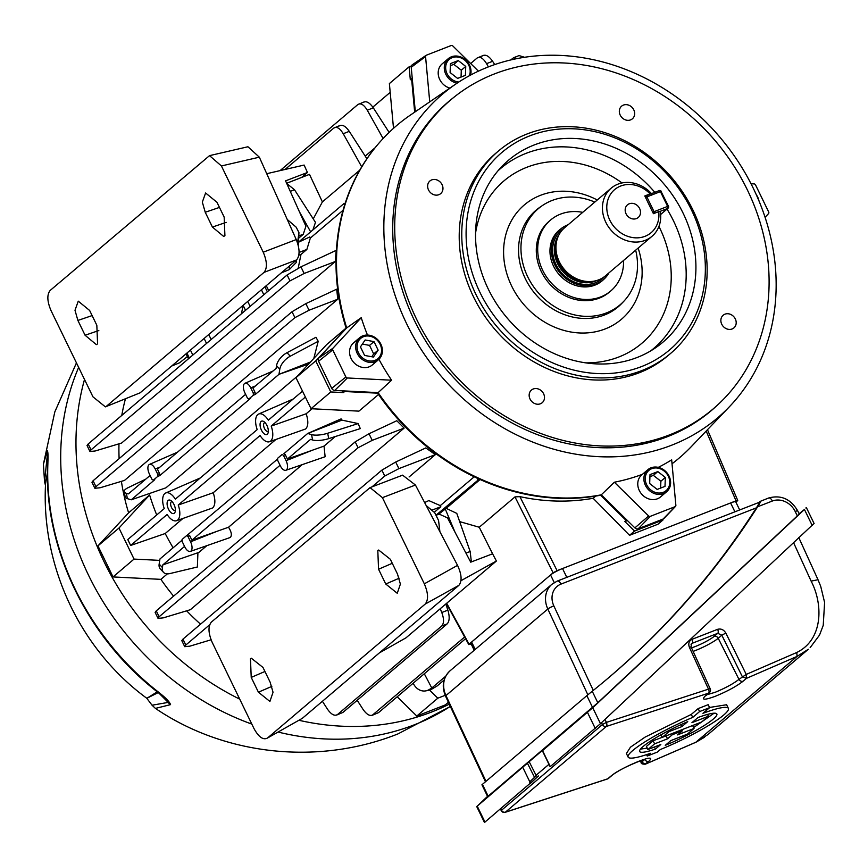 <?xml version="1.0" encoding="UTF-8"?>
<svg xmlns="http://www.w3.org/2000/svg" width="868" height="868" viewBox="0 0 868 868"><rect width="100%" height="100%" fill="white"/><g stroke="black" fill="none" stroke-linecap="round" stroke-linejoin="round"><path stroke-width="1.3" d="M629.257 203.774A8.3 7.172 49.7 0 0 627.466 204.837A8.3 7.172 49.7 0 0 626.653 214.852A8.3 7.172 49.7 0 0 636.439 218.562A8.3 7.172 49.7 0 0 638.219 217.499A8.3 7.172 49.7 0 0 639.032 207.485A8.3 7.172 49.7 0 0 629.257 203.774M611.137 188.204L564.667 227.687A31.552 27.277 49.7 0 0 557.386 238.516L556.746 240.414A30.391 26.268 49.7 0 0 558.623 262.83A30.391 26.268 49.7 0 0 591.683 281.536L593.658 281.21A31.552 27.277 49.7 0 0 605.517 275.785L651.998 236.302A31.552 27.277 -130.3 0 1 645.206 240.338A31.552 27.277 -130.3 0 1 605.821 222.306A31.552 27.277 -130.3 0 1 611.137 188.204A31.552 27.277 -130.3 0 1 617.929 184.157A31.552 27.277 -130.3 0 1 651.488 193.607M557.386 238.516A31.552 27.277 49.7 0 0 559.339 261.789A31.552 27.277 49.7 0 0 593.658 281.21M568.139 224.736A33.136 28.633 49.7 0 0 560.457 229.185A33.136 28.633 49.7 0 0 554.869 264.99A33.136 28.633 49.7 0 0 603.358 279.691A33.136 28.633 49.7 0 0 608.989 272.834M658.714 211.629L653.42 213.691L644.805 195.951L650.099 193.889A28.232 24.402 49.7 0 0 620.642 186.034A28.232 24.402 49.7 0 0 609.803 220.157A28.232 24.402 49.7 0 0 645.054 236.302A28.232 24.402 49.7 0 0 658.714 211.629L660.32 211.586A31.552 27.277 -130.3 0 1 651.998 236.302M650.099 193.889L651.705 193.846M582.71 212.356A46.503 40.188 49.7 0 0 550.529 220.081A46.503 40.188 49.7 0 0 542.684 270.328A46.503 40.188 49.7 0 0 610.746 290.964A46.503 40.188 49.7 0 0 623.56 260.454M560.761 228.935A33.212 28.709 49.7 0 0 559.133 230.204A33.212 28.709 49.7 0 0 553.524 266.096A33.212 28.709 49.7 0 0 602.142 280.841A33.212 28.709 49.7 0 0 603.661 279.431M641.723 366.513A129.538 111.961 49.7 0 0 691.46 209.937A129.538 111.961 49.7 0 0 529.73 135.875A129.538 111.961 49.7 0 0 479.993 292.451A129.538 111.961 49.7 0 0 641.723 366.513M527.017 133.998A132.869 114.836 -130.3 0 1 683.474 193.325A132.869 114.836 -130.3 0 1 670.476 353.536A132.869 114.836 -130.3 0 1 641.886 370.56A132.869 114.836 -130.3 0 1 485.44 311.221A132.869 114.836 -130.3 0 1 498.438 151.021A132.869 114.836 -130.3 0 1 527.017 133.998M534.156 144.978A119.317 103.118 49.7 0 0 501.715 166.645A119.317 103.118 49.7 0 0 499.827 308.574A119.317 103.118 49.7 0 0 637.307 357.41A119.317 103.118 49.7 0 0 655.59 347.775A119.317 103.118 49.7 0 0 677.496 202.797A119.317 103.118 49.7 0 0 534.156 144.978M594.808 202.081A63.114 54.543 49.7 0 0 551.95 200.53A63.114 54.543 49.7 0 0 542.283 205.629A63.114 54.543 49.7 0 0 530.695 282.306A63.114 54.543 49.7 0 0 606.515 312.892A63.114 54.543 49.7 0 0 623.669 301.435A63.114 54.543 49.7 0 0 635.669 250.179M549.835 220.689A46.503 40.188 49.7 0 0 546.493 223.76A46.503 40.188 49.7 0 0 545.755 279.073A46.503 40.188 49.7 0 0 599.332 298.104A46.503 40.188 49.7 0 0 606.461 294.35A46.503 40.188 49.7 0 0 610.03 291.55M670.476 353.536L667.926 355.696A132.869 114.836 -130.3 0 1 639.347 372.719A132.869 114.836 -130.3 0 1 482.89 313.391A132.869 114.836 -130.3 0 1 495.888 153.18L498.438 151.021M494.283 73.986A202.711 175.195 -130.3 0 1 731.301 161.98A202.711 175.195 -130.3 0 1 717.087 405.454A202.711 175.195 -130.3 0 1 669.532 434.89A202.711 175.195 -130.3 0 1 429.204 341.829A202.711 175.195 -130.3 0 1 454.734 96.619A202.711 175.195 -130.3 0 1 494.283 73.986M454.734 96.619L452.77 98.171A202.797 175.271 49.7 0 0 427.23 343.489A202.797 175.271 49.7 0 0 667.655 436.593A202.797 175.271 49.7 0 0 715.243 407.146L717.087 405.454M671.81 445.143A212.4 183.571 49.7 0 0 729.554 406.582A212.4 183.571 49.7 0 0 732.907 153.929A212.4 183.571 49.7 0 0 488.185 66.977A212.4 183.571 49.7 0 0 455.635 84.142A212.4 183.571 49.7 0 0 416.64 342.209A212.4 183.571 49.7 0 0 671.81 445.143M658.269 467.364A216.403 187.032 49.7 0 0 671.669 459.856L675.868 505.339A1.584 1.367 49.7 0 1 675.521 506.38L664.009 518.435A3.32 2.875 49.7 0 1 663.109 519.031L638.273 528.731A3.32 2.875 49.7 0 1 634.877 527.885L601.285 494.825A218.15 188.54 49.7 0 1 378.123 392.629L391.598 380.206A216.403 187.032 49.7 0 1 378.925 359.309M672.038 463.772A218.15 188.54 49.7 0 0 691.579 446.347L729.554 406.582M623.408 105.093A8.3 7.172 49.7 0 0 621.618 106.156A8.3 7.172 49.7 0 0 620.804 116.171A8.3 7.172 49.7 0 0 630.591 119.882A8.3 7.172 49.7 0 0 632.371 118.818A8.3 7.172 49.7 0 0 633.184 108.804A8.3 7.172 49.7 0 0 623.408 105.093M724.932 314.183A8.3 7.172 49.7 0 0 723.153 315.247A8.3 7.172 49.7 0 0 722.339 325.261A8.3 7.172 49.7 0 0 732.115 328.972A8.3 7.172 49.7 0 0 733.905 327.909A8.3 7.172 49.7 0 0 734.719 317.894A8.3 7.172 49.7 0 0 724.932 314.183M431.7 179.904A8.3 7.172 49.7 0 0 429.92 180.967A8.3 7.172 49.7 0 0 429.107 190.982A8.3 7.172 49.7 0 0 438.882 194.692A8.3 7.172 49.7 0 0 440.673 193.629A8.3 7.172 49.7 0 0 441.486 183.615A8.3 7.172 49.7 0 0 431.7 179.904M533.234 388.994A8.3 7.172 49.7 0 0 531.444 390.058A8.3 7.172 49.7 0 0 530.63 400.072A8.3 7.172 49.7 0 0 540.406 403.783A8.3 7.172 49.7 0 0 542.196 402.719A8.3 7.172 49.7 0 0 543.01 392.705A8.3 7.172 49.7 0 0 533.234 388.994M601.524 495.053A217.998 188.41 -130.3 0 1 377.244 392.586M346.202 328.451A217.998 188.41 -130.3 0 1 376.213 146.377A217.998 188.41 -130.3 0 1 376.484 146.063M455.635 84.142L410.249 115.184A218.15 188.54 49.7 0 0 376.745 145.748A218.15 188.54 49.7 0 0 346.701 327.909L318.925 357.876A3.32 2.875 49.7 0 0 318.578 361.262L331.739 388.354A3.32 2.875 49.7 0 0 334.733 390.437L378.123 392.629M367.489 335.059A216.403 187.032 49.7 0 1 361.24 317.699L346.701 327.909M642.461 474.286A216.403 187.032 49.7 0 1 614.36 482.217L601.285 494.825M765.099 217.304L768.527 213.604A1.584 1.367 49.7 0 0 768.69 211.998L755.529 184.895A1.584 1.367 49.7 0 0 754.108 183.907L751.037 183.756M614.36 482.217L648.635 515.961A1.584 1.367 49.7 0 0 650.251 516.362L675.098 506.673A1.584 1.367 49.7 0 0 675.521 506.38M361.24 317.699L332.9 348.274A1.584 1.367 49.7 0 0 332.737 349.891L345.887 376.983A1.584 1.367 49.7 0 0 347.319 377.971L391.598 380.206M478.42 71.154L452.781 45.928A1.584 1.367 49.7 0 0 451.176 45.527L426.329 55.216A1.584 1.367 49.7 0 0 425.559 56.55L429.736 101.86M412.842 64.482A3.32 2.875 49.7 0 0 411.226 67.292L415.316 111.722M758.968 200.855A14.485 12.521 49.7 0 0 756.343 194.79M76.449 362.878L54.825 411.888L43.4 464.239L47.284 450.763C47.979 451.469 48.185 455.266 47.903 462.177L47.859 464.054A255.55 220.863 49.7 0 0 158.692 692.295L160.287 693.608C166.179 698.263 169.596 701.941 170.562 704.621L155.437 708.407C225.723 756.115 319.359 765.229 397.956 733.905L450.362 706.498M298.983 720.299A262.407 226.798 49.7 0 0 431.743 711.966A262.407 226.798 49.7 0 0 449.277 704.154M84.522 379.457A262.407 226.798 49.7 0 0 239.72 699.141M47.284 450.763A9.96 9.168 25 0 0 47.48 453.812L44.55 481.61L45.494 485.505M45.581 483.628L47.49 472.235M47.718 454.897L47.48 453.812M47.49 473.668L45.668 481.827M158.215 692.577L146.822 698.328L157.26 691.829M146.822 698.328L152.052 705.217L168.186 702.396L165.463 699.022M170.562 704.621A9.96 9.483 -120.5 0 1 168.186 702.396L159.191 693.38A9.96 2.973 131.1 0 0 160.287 693.608M47.903 462.177A9.96 5.338 -179.7 0 0 47.697 463.241L47.664 464.727C43.747 548.337 87.505 638.36 158.084 692.469L159.191 693.38M265.044 422.64A4.644 2.235 -111.3 0 0 264.599 422.705A4.644 2.235 -111.3 0 0 264.263 422.9A4.644 2.235 -111.3 0 0 264.49 428.542A4.644 2.235 -111.3 0 0 267.973 431.342A4.644 2.235 -111.3 0 0 268.277 431.157A4.644 2.235 -111.3 0 0 268.342 431.092M266.953 425.504A7.172 3.461 68.7 0 1 268.147 432.731A7.172 3.461 68.7 0 1 261.452 430.181A7.172 3.461 68.7 0 1 260.259 422.922A7.172 3.461 68.7 0 1 263.796 421.566A7.172 3.461 68.7 0 1 266.953 425.504M172.081 501.606A4.644 2.235 -111.3 0 0 171.647 501.671A4.644 2.235 -111.3 0 0 171.3 501.867A4.644 2.235 -111.3 0 0 171.528 507.509A4.644 2.235 -111.3 0 0 175.021 510.319A4.644 2.235 -111.3 0 0 175.314 510.134A4.644 2.235 -111.3 0 0 175.39 510.069M173.991 504.471A7.172 3.461 68.7 0 1 175.195 511.697A7.172 3.461 68.7 0 1 168.49 509.147A7.172 3.461 68.7 0 1 167.296 501.888A7.172 3.461 68.7 0 1 170.833 500.532A7.172 3.461 68.7 0 1 173.991 504.471M190.938 551.071A7.606 3.667 -111.3 0 0 190.569 541.827L187.998 536.522L186.642 535.589L182.074 539.462L182.161 541.48L184.732 546.775A7.606 3.667 -111.3 0 0 190.352 551.419A7.606 3.667 -111.3 0 0 190.938 551.071M190.352 551.419L230.367 537.444C232.082 535.252 231.474 531.856 228.534 527.234L191.904 540.189L280.06 465.291M148.992 464.705A7.606 3.667 -111.3 0 0 149.372 473.961L151.943 479.255L153.3 480.188L157.857 476.315L157.781 474.297L155.209 469.002A7.606 3.667 -111.3 0 0 149.459 464.413A7.606 3.667 -111.3 0 0 148.992 464.705M173.112 547.795A215.904 186.598 -130.3 0 1 165.213 533.516L130.656 545.462L167.123 514.485A14.875 7.172 -111.3 0 0 176.519 520.713A14.875 7.172 -111.3 0 0 177.669 520.051A14.875 7.172 -111.3 0 0 178.233 505.046L260.075 435.519A14.875 7.172 -111.3 0 0 269.471 441.736A14.875 7.172 -111.3 0 0 270.632 441.074A14.875 7.172 -111.3 0 0 271.196 426.079L305.373 397.034M269.471 441.736L305.655 428.966C308.346 426.09 308.52 421.023 306.176 413.765L271.196 426.079M176.519 520.713L212.703 507.932C215.394 505.057 215.568 499.99 213.224 492.731L178.233 505.046M459.671 521.614L479.244 527.245L514.974 496.897L519.899 496.637C544.833 501.986 569.245 502.539 593.137 498.286L595.741 496.084M480.113 479.505L446.174 508.333L456.785 513.389L470.141 551.484L471.378 561.911M365.211 156.142L375.117 147.723M313.239 218.899L322.397 201.908L359.753 170.171M286.776 183.56L294.48 189.723L315.475 222.371L312.881 229.944M285.854 470.282A7.606 3.667 -111.3 0 0 286.071 460.691L283.5 455.396L282.143 454.452L277.576 458.337L277.662 460.355L280.234 465.649A7.606 3.667 -111.3 0 0 285.854 470.282L325.12 456.731L324.035 446.098L335.287 436.539M228.534 527.234L302.205 464.64M184.558 546.417L162.848 564.862L198.902 552.395L206.703 545.777M162.848 564.862L162.414 567.563A13.291 7.4 137.1 0 0 163.542 572.381A13.291 7.4 137.1 0 0 169.868 573.574L197.372 566.999L197.926 552.732M358.159 423.573L341.916 420.112A215.904 186.598 -130.3 0 1 341.113 418.886L307.695 433.468L311.547 434.608A13.291 4.09 -11.1 0 0 327.681 433.251L358.159 423.573L360.285 428.608L328.733 438.622A13.291 4.09 168.9 0 1 312.599 439.989L311.547 434.608M158.052 618.396L155.122 612.374L156.262 610.855L159.126 616.768L158.052 618.396L163.238 617.875L190.352 609.716L404.13 428.108L372.22 440.347L358.072 447.758L355.207 441.845L369.019 433.75L396.795 420.73L404.13 428.108M424.626 502.55L428.825 500.586L440.271 505.621L474.221 476.782M378.535 394.473L358.918 411.139L311.048 408.719L330.784 391.956L315.702 360.904L325.044 351.128A249.127 215.307 49.7 0 0 325.088 351.225M306.176 413.765L312.046 408.774M213.224 492.731L275.818 439.555M165.213 533.516L182.866 518.521M156.717 514.963A215.904 186.598 -130.3 0 1 149.611 494.988L118.97 528.037L134.041 559.09L113.035 576.938L160.906 579.357L167.35 573.878M160.906 579.357A215.904 186.598 49.7 0 0 173.578 596.142M186.653 610.822A215.904 186.598 49.7 0 0 200.551 624.168M425.808 447.921L435.378 454.626L398.9 468.622L384.763 476.044L381.887 470.13L395.7 462.026L425.808 447.921M409.088 476.966L435.378 454.626M346.169 328.343L325.044 351.128M315.702 360.904L295.966 377.678L326.618 344.618L346.082 328.082M344.314 390.925A249.127 215.307 49.7 0 0 344.661 391.511L377.645 393.171M344.661 391.511L343.381 392.596L330.784 391.956M295.966 377.678L311.048 408.719M412.246 78.337A249.127 215.307 49.7 0 0 411.584 78.673L414.676 112.167M411.584 78.673L410.314 79.758L409.121 66.814L411.41 65.925M393.508 128.323L389.385 83.578L409.121 66.814M634.551 531.064L629.539 535.306L658.009 524.207L663.011 519.954L634.551 531.064L624.797 521.462L626.067 520.377A249.127 215.307 49.7 0 0 626.989 520.116M662.935 519.107L663.011 519.954M600.537 495.237L626.067 520.377M629.539 535.306L593.137 498.286M438.644 514.268L446.174 508.333M454.984 532.149L445.154 508.735M434.26 512.315L440.814 506.738L431.754 510.221M298.538 242.215L309.8 236.942L310.343 238.06L306.871 249.441L299.124 252.414M192.837 355.066L190.428 350.097M310.646 231.854L299.351 211.64M276.534 365.71L276.1 368.412L252.946 388.083L255.094 392.52L255.181 394.539L278.975 374.325L279.789 369.215L276.534 365.71A13.291 7.4 -42.9 0 1 287.004 352.701L315.93 337.261L318.209 341.287L313.815 358.43M145.705 479.179L128.149 487.664A13.291 4.09 -11.1 0 0 124.157 491.613A13.291 4.09 -11.1 0 0 126.359 493.295L127.401 498.666L131.263 499.805L165.94 487.816L297.355 376.18M336.675 289.196L337.793 299.21L309.041 310.234L294.903 317.655L292.028 311.742L305.84 303.637L336.675 289.196M94.872 488.283L91.954 482.272L93.082 480.753L95.957 486.666L94.872 488.283L100.07 487.773L124.493 480.416L337.793 299.21M343.077 210.251L310.343 238.06M298.863 255.192L300.979 254.454L306.871 249.441M300.979 254.454L298.191 268.212M336.187 250.353L335.287 261.518L304.136 273.463L289.988 280.885L287.124 274.972L300.936 266.867L336.187 250.353M89.968 451.512L87.039 445.49L88.178 443.971L91.042 449.884L89.968 451.512L95.154 450.991L121.628 443.027L335.287 261.518M125.426 398.9A215.904 186.598 49.7 0 0 121.78 415.425M118.981 443.819A215.904 186.598 49.7 0 0 119.122 458.629M121.39 481.349A215.904 186.598 49.7 0 0 128.605 512.836L97.954 545.885L113.035 576.938M149.611 494.988L128.605 512.836M200.237 477.997L165.701 493.002A14.875 7.172 -111.3 0 0 164.247 508.572L127.78 539.549L130.656 545.462M293.189 399.03L258.664 414.036A14.875 7.172 -111.3 0 0 257.199 429.606L175.358 499.133A14.875 7.172 -111.3 0 0 165.701 493.002M324.035 446.098L287.406 459.053L310.56 439.382L312.599 439.989M283.945 453.639L307.695 433.468L341.916 420.112M283.901 453.682L285.246 454.615L283.5 455.396M287.406 459.053L285.246 454.615M186.848 535.491L277.348 459.248M191.904 540.189L189.745 535.751L188.486 534.753L186.642 535.589M245.601 394.322L157.444 469.219L159.593 473.657L159.679 475.675L250.277 398.564M163.542 572.381L160.276 568.887A13.291 7.4 -42.9 0 1 159.159 564.059L159.972 558.949L181.846 540.373M126.359 493.295L128.388 493.892L150.099 475.458M131.263 499.805L154.775 479.689M258.664 414.036A14.875 7.172 -111.3 0 1 268.32 420.166L302.498 391.121M443.548 682.443L442.854 681.109M372.839 107.111L390.188 92.366M424.311 673.763L431.787 688.02L445.675 676.226M413.016 683.355L414.611 685.655A13.291 11.284 -102.4 0 0 426.145 690.809A13.291 11.284 -102.4 0 0 429.042 689.659L432.004 689.008L437.212 685.904L444.101 680.045M429.042 689.659L431.787 688.02M308.563 364.093L278.975 374.325L310.473 362.032M250.429 398.542L248.671 399.139L253.358 395.179L253.282 393.161L250.711 387.866A7.606 3.667 -111.3 0 0 244.96 383.287A7.606 3.667 -111.3 0 0 244.874 392.824L247.445 398.119L248.801 399.063L250.559 398.466M322.408 701.29L327.453 709.134C331.24 714.527 334.603 716.317 337.522 714.527L441.671 626.056C444.069 623.419 444.112 618.917 441.779 612.526L440.25 608.718M342.947 712.411L336.61 715.08L342.947 712.411L447.139 623.897L441.671 626.056M445.816 603.998L447.866 610.128C449.808 616.671 449.57 621.26 447.139 623.897M357.204 700.292L363.041 709.373C366.828 714.755 370.191 716.556 373.11 714.755L378.535 712.639L465.574 638.707M378.535 712.639L372.198 715.308L464.64 637.004M263.829 294.751L261.42 289.782M250.136 306.382L247.727 301.424M206.53 343.424L204.121 338.466M208.732 334.549L211.141 339.507M245.525 310.299L243.116 305.341M517.588 58.492L513.617 57.711L519.053 55.585L524.576 57.288M322.397 201.908L309.485 174.37L286.646 183.289M361.717 166.83L343.229 133.715C339.822 128.171 336.675 126.294 333.779 128.084L340.115 125.415M285.051 169.466L333.779 128.084M243.138 305.395L241.423 313.793M88.178 443.971L287.124 274.972M185.806 645.043L184.732 646.671L181.803 640.649L182.942 639.13L185.806 645.043L209.633 624.819M372.046 486.839L384.763 476.044M184.732 646.671L189.918 646.15L211.065 639.792M446.694 603.249L469.067 644.197L553.111 572.793L514.974 496.897M436.734 515.039L439.11 514.073L447.497 517.87L470.716 562.171L492.601 553.795L479.244 527.245M707.474 429.703L737.746 500.467L735.912 502.181M339.204 125.968C342.122 124.167 345.486 125.968 349.272 131.35L366.893 158.757M363.258 102.457C366.177 100.655 369.54 102.457 373.327 107.849L389.124 132.403M280.082 170.616L357.833 104.572C360.73 102.782 363.876 104.659 367.283 110.203L383.103 138.522M364.169 101.903L357.833 104.572M470.651 63.516L477.118 58.015C480.015 56.236 483.161 58.113 486.568 63.657L488.38 66.901M482.543 55.899C485.472 54.109 488.825 55.91 492.623 61.292L494.727 64.579M483.465 55.357L477.118 58.015M510.677 59.979L513.617 57.711M182.942 639.13L381.887 470.13M159.126 616.768L358.072 447.758M156.262 610.855L355.207 441.845M93.082 480.753L292.028 311.742M95.957 486.666L294.903 317.655M91.042 449.884L289.988 280.885M318.209 341.287L290.27 356.205A13.291 7.4 137.1 0 0 279.789 369.215M471.15 643.969L468.785 644.588L446.358 603.542M519.899 496.637L557.093 570.656L736.021 500.836L706.183 431.06M737.464 500.858L736.021 500.836M557.093 570.656L553.111 572.793M188.443 358.788L186.034 353.829M266.27 285.67L268.679 290.639M432.004 689.008A13.291 11.284 77.6 0 1 429.107 690.158L426.145 690.809M127.401 498.666A13.291 4.09 168.9 0 1 125.209 496.984L124.157 491.613M134.041 559.09L159.745 560.381M118.97 528.037L97.954 545.885M448.398 702.266L445.262 704.935L416.792 716.035L397.219 696.765M429.541 690.049L437.808 698.187L416.792 716.035M437.808 698.187L445.165 695.322M441.779 612.526L447.866 610.128M440.271 505.621L440.814 506.738M298.538 242.129L343.804 203.676L344.563 205.217M345.225 203.123L343.804 203.676M436.539 514.746L479.244 479.125M477.075 478.127L477.823 479.678M624.797 521.462A249.127 215.307 49.7 0 0 627.553 520.67M342.35 390.817A249.127 215.307 49.7 0 0 343.381 392.596M298.7 238.157L303.257 234.295L305.905 226.266L285.561 180.859L307.446 172.482L301.641 177.408M298.798 235.901L303.257 234.295M307.446 172.482L304.115 165.061L266.736 173.698M221.416 165.951L209.524 155.643L247.933 146.757L259.337 157.184L221.416 165.951L263.232 252.197L296.248 239.568L259.337 157.184M296.248 239.568C299.883 248.921 299.992 255.713 296.574 259.923L140.139 392.813L105.386 406.864L140.139 392.813M105.386 406.864L92.963 396.839L51.06 310.668C47.111 301.37 46.818 294.621 50.192 290.422L209.524 155.643M296.574 259.923L264.035 272.378L106.504 406.191M85.075 335.243L96.337 344.618L97.585 343.912L96.825 325.261L89.643 310.473L78.261 301.163L74.995 310.288L77.892 320.444L85.075 335.243L98.833 330.545M212.41 227.069L223.673 236.443L224.921 235.738L224.161 217.087L216.978 202.298L205.607 192.989L202.331 202.114L205.239 212.269L212.41 227.069L226.168 222.371M287.243 219.463L296.14 227.156L298.939 232.526L298.342 245.796M296.498 259.988L296.162 262.581L289.304 269.601L289.445 265.977M281.341 272.867L289.304 269.601M297.55 242.931L298.896 232.982L298.375 245.568M171.658 366.036L179.589 362.802L187.358 356.553M264.035 272.378C267.409 268.179 267.149 261.452 263.232 252.197M798.734 514.399L797.323 515.885L795.175 511.469A18.271 15.787 49.7 0 0 772.368 501.02L757.655 506.76A1009.571 872.546 -130.3 0 1 608.902 677.496A1009.571 872.546 -130.3 0 1 592.236 691.243L597.813 702.744L797.323 515.885M597.813 702.744L487.653 796.574L481.935 784.791L482.424 784.346L488.163 796.184M759.055 502.333L760.173 501.389C760.748 501.53 759.912 503.331 757.655 506.76M592.584 707.474L586.844 695.648L482.424 784.346M756.386 507.845L560.988 584.099A4.98 2.398 -111.3 0 0 557.267 581.072L758.892 502.464C759.478 502.615 758.632 504.406 756.386 507.845A1009.571 872.546 -130.3 0 1 608.262 678.038M554.251 582.569L550.562 574.963L471.606 642.027L475.208 649.438M550.562 574.963A9.96 1.432 -25.9 0 1 562.518 568.54L566.793 577.361M734.881 511.762L730.606 502.952L562.518 568.54M730.606 502.952A9.96 1.432 -25.9 0 1 735.749 501.845L739.655 509.907M474.21 650.273L470.781 643.21A9.96 1.432 -25.9 0 1 471.606 642.027M768.299 498.21A4.98 2.398 68.7 0 1 768.647 498.004L760.173 501.389M586.844 695.648L592.236 691.243M647.213 748.118L640.508 749.117M662.175 737.333A1656.741 1431.874 -130.3 0 1 653.105 740.762L646.41 746.447L647.908 749.54L654.602 743.854L667.514 738.82L672.288 734.751L682.335 730.834L677.55 734.903L694.042 728.458L687.347 734.144L670.855 740.588L665.268 745.33A42.912 6.163 154.1 0 0 716.86 713.995A42.912 6.163 154.1 0 0 698.013 717.51L691.948 722.664L708.44 716.23L701.648 722.002L662.208 737.399L669 731.626L681.912 726.581L687.749 721.623A42.912 6.163 154.1 0 0 639.662 751.493A42.912 6.163 154.1 0 0 655.448 749.062L660.819 744.505L647.908 749.54M640.617 760.639L641.419 762.212L645.586 764.046L696.201 742.086L707.952 734.556L808.336 649.275L797.063 656.403L746.382 678.396L742.259 676.552L721.829 635.202L725.822 633.054C723.749 629.669 721.015 628.432 717.619 629.322L692.024 639.315C688.964 640.942 688.085 643.589 689.376 647.278L691.102 646.931L691.438 643.73L692.154 643.296L691.015 644.273M706.975 694.715L715.265 692.263C725.507 687.999 733.406 683.702 738.961 679.362L746.241 674.414L796.791 652.476C823.515 639.39 823.081 603.857 811.124 581.126L793.493 542.489M725.822 633.054L746.241 674.414L746.426 678.385L743.116 681.196C736.617 686.262 727.373 691.286 715.395 696.255C704.415 700.248 701.04 700.15 705.283 695.952L708.581 693.152L606.309 726.462L505.393 812.188L607.741 778.813L611.05 776.003A3.32 2.875 -130.3 0 1 611.05 776.003C617.593 771.034 626.88 766.108 638.902 761.236C649.85 757.146 653.17 757.146 648.884 761.236L644.881 764.22M628.128 757.091L626.403 753.533L630.428 747.207L645.13 737.084L691.286 714.418L698.143 708.592A1656.741 1431.874 49.7 0 0 703.167 706.639A1656.741 1431.874 49.7 0 0 708.18 704.675L709.633 707.648L699.586 711.565L692.74 717.391A55.736 8.007 154.1 0 0 628.128 757.091A55.736 8.007 154.1 0 0 650.468 753.294L647.235 756.039L657.271 752.122L660.331 749.529A55.736 8.007 154.1 0 0 728.393 708.396A55.736 8.007 154.1 0 0 702.95 713.322L709.633 707.648M546.493 746.936L542.565 750.668L549.911 765.815M543.032 750.169L592.746 707.745L804.441 509.473L799.102 513.715M814.097 523.512L806.361 507.585L805.851 507.986M487.545 796.347L477.237 806.155L484.962 822.083L484.452 822.473L476.727 806.556L546.97 746.469M538.507 775.959A1.66 1.432 -130.3 0 1 538.464 776.003L535.024 779.106A1.66 0.835 -133.1 0 0 535.046 779.095L484.962 822.083M813.587 523.903L600.472 723.662L550.29 766.585M604.974 719.453L606.417 722.393L708.483 689.149L689.376 647.278M709.536 707.463L726.625 704.74L728.393 708.396M810.148 647.647L819.555 635.04L823.233 625.351L824.6 602.446L820.727 586.399L818.014 579.726L811.124 581.126M640.204 760.791L641.159 762.625L644.989 759.185M717.619 629.322A3.32 1.606 -111.3 0 1 717.76 633.315L721.829 635.202L718.216 638.273A3.32 2.875 49.7 0 0 714.093 636.418L717.76 633.315L692.154 643.296A3.32 1.606 -111.3 0 0 692.024 639.315M710.208 688.801L708.483 689.149A3.32 1.595 -110.4 0 1 708.581 693.152A3.32 2.875 49.7 0 0 709.34 692.707A3.32 3.32 0 0 0 710.208 688.801L691.102 646.931M500.717 808.705L501.52 810.256L602.435 724.53A3.32 2.875 -130.3 0 0 606.309 726.462A3.32 1.562 -105.7 0 0 606.417 722.393L602.435 724.53L601.524 722.686M607.231 778.997A3.32 1.595 69.6 0 0 607.502 778.954A3.32 3.32 0 0 0 608.501 778.368A3.32 2.875 49.7 0 1 607.784 778.802A3.32 2.875 49.7 0 0 607.784 778.802A3.32 1.595 69.6 0 1 607.502 778.954L505.1 812.35A3.32 1.552 74.3 0 0 505.393 812.188A3.32 2.875 -130.3 0 1 501.52 810.256L501.248 810.669A3.32 3.32 0 0 0 505.1 812.35A3.32 1.552 74.3 0 1 504.514 812.285M529.914 783.891L529.795 781.786L522.818 767.431M691.286 714.418L692.74 717.391M698.143 708.592L699.586 711.565M646.551 754.639L647.235 756.039M692.621 725.529L694.042 728.458M714.06 713.203L693.608 727.568M707.561 714.407L708.44 716.23M660.949 734.816L662.208 737.399M668.566 730.715L669 731.626M680.968 724.639L681.912 726.581M654.439 746.99L655.448 749.062M653.105 740.762L654.602 743.854M666.082 735.88L667.514 738.82M671.767 733.666L672.288 734.751M681.803 729.749L682.335 730.834M529.122 761.583L536.044 775.287L534.547 777.337L527.386 763.156M548.956 764.317L536.044 775.287A1.66 1.432 -130.3 0 0 538.464 776.003L535.046 779.095A1.66 0.835 -133.1 0 0 534.547 777.337L529.795 781.786M492.601 553.795L496.387 561.032L461.006 580.681M496.387 561.032L405.985 637.839L379.392 652.877M425.201 604.074C428.575 599.875 428.282 593.126 424.333 583.828L382.419 497.657L370.05 487.61L402.6 475.154L415.436 485.028L457.544 565.372C461.765 574.529 462.199 581.191 458.846 585.379L425.201 604.074L267.528 738.006L302.389 718.292L458.846 585.379M302.389 718.292L267.528 738.006C263.243 740.317 258.718 737.171 253.977 728.545L212.161 642.298C208.244 633.043 207.973 626.316 211.358 622.117L370.05 487.61M390.318 559.252L378.665 550.03L377.808 550.583L378.556 569.234L385.75 584.023L397.251 593.278L400.387 584.099L397.49 574.052L390.318 559.252M262.971 667.427L251.319 658.204L250.461 658.758L251.221 677.409L258.414 692.197L269.915 701.452L273.04 692.273L270.154 682.226L262.971 667.427M426.188 505.534L434.716 512.706L438.557 520.453L439.913 531.726M470.586 75.071A14.485 12.521 49.7 0 0 469.479 65.1A14.485 12.521 49.7 0 0 448.279 58.666L442.181 63.852A14.485 12.521 49.7 0 0 439.74 79.509A14.485 12.521 49.7 0 0 449.874 88.091M448.279 58.666A14.485 12.521 49.7 0 0 445.837 74.322A14.485 12.521 49.7 0 0 457.089 83.165M469.328 75.755A13.291 11.479 49.7 0 0 468.763 65.252A13.291 11.479 49.7 0 0 452.185 57.657A13.291 11.479 49.7 0 0 447.085 73.715A13.291 11.479 49.7 0 0 458.825 82.015M465.747 66.435L458.25 60.565L450.427 63.614L450.101 72.532L457.599 78.402L465.422 75.353L465.747 66.435L461.299 70.21L453.79 64.351L450.351 65.697M461.049 77.057L461.299 70.21M453.79 64.351L458.25 60.565M359.656 337.706L353.547 342.893A14.485 12.521 49.7 0 0 352.137 360.35A14.485 12.521 49.7 0 0 369.182 366.817A14.485 12.521 49.7 0 0 372.307 364.972L378.405 359.786A14.485 12.521 49.7 0 0 379.826 342.317A14.485 12.521 49.7 0 0 362.77 335.851A14.485 12.521 49.7 0 0 359.656 337.706A14.485 12.521 49.7 0 0 358.234 355.175A14.485 12.521 49.7 0 0 375.291 361.641A14.485 12.521 49.7 0 0 378.405 359.786M363.551 336.697A13.291 11.479 49.7 0 0 358.451 352.755A13.291 11.479 49.7 0 0 375.041 360.35A13.291 11.479 49.7 0 0 380.141 344.292A13.291 11.479 49.7 0 0 363.551 336.697M365.146 339.985L360.448 346.896L364.593 355.435L373.435 357.052L378.144 350.14L373.999 341.612L365.146 339.985M371.764 356.748L373.685 353.927L369.54 345.399L362.368 344.075M369.54 345.399L373.999 341.612M373.685 353.927L378.144 350.14M647.864 469.686L641.767 474.872A14.485 12.521 49.7 0 0 639.315 490.529A14.485 12.521 49.7 0 0 660.515 496.952L666.613 491.765A14.485 12.521 49.7 0 0 669.065 476.12A14.485 12.521 49.7 0 0 647.864 469.686A14.485 12.521 49.7 0 0 645.423 485.342A14.485 12.521 49.7 0 0 666.613 491.765M646.66 484.735A13.291 11.479 49.7 0 0 663.25 492.33A13.291 11.479 49.7 0 0 668.349 476.272A13.291 11.479 49.7 0 0 651.76 468.677A13.291 11.479 49.7 0 0 646.66 484.735M649.676 483.552L657.185 489.422L665.007 486.373L665.333 477.443L657.825 471.584L650.002 474.633L649.676 483.552M660.624 488.076L660.874 481.23L653.376 475.371L649.926 476.716M653.376 475.371L657.825 471.584M660.874 481.23L665.333 477.443M558.742 235.261A30.391 26.268 49.7 0 0 557.614 263.688A30.391 26.268 49.7 0 0 597.086 280.407M563.809 228.447A31.725 27.418 49.7 0 0 556.019 264.545A31.725 27.418 49.7 0 0 604.627 276.512M660.646 214.407L667.698 208.418L659.517 211.608M645.77 195.864L659.072 190.678A1.66 0.803 68.7 0 1 659.192 190.602A1.66 0.803 68.7 0 1 660.429 191.611L646.877 196.906L654.06 211.683L667.611 206.4L660.429 191.611L661.286 191.427A1.66 1.66 0 0 0 659.192 190.602L645.64 195.897A1.66 0.803 68.7 0 1 646.877 196.906L645.564 197.524M645.521 195.962A1.66 1.432 49.7 0 0 645 196.352L645.163 196.179A1.66 1.66 0 0 1 645.64 195.897A1.66 0.803 68.7 0 0 645.521 195.962M654.342 213.333A1.66 0.803 68.7 0 0 654.06 211.683L652.747 212.313M661.156 191.622L668.468 206.215L667.611 206.4A1.66 0.803 68.7 0 1 667.698 208.418A1.66 1.432 49.7 0 0 668.045 208.201A1.66 1.66 0 0 0 668.468 206.215L668.327 206.41M654.808 192.316A118.135 102.098 49.7 0 0 526.03 153.365A118.135 102.098 49.7 0 0 497.928 170.866M622.02 182.953A106.525 92.073 49.7 0 0 526.822 167.285A106.525 92.073 49.7 0 0 475.545 233.264M585.607 362.835A106.525 92.073 49.7 0 0 618.917 356.954A106.525 92.073 49.7 0 0 658.931 226.418M597.26 199.987A75.017 64.829 49.7 0 0 540.438 195.343A75.017 64.829 49.7 0 0 511.643 286.017A75.017 64.829 49.7 0 0 605.289 328.896A75.017 64.829 49.7 0 0 638.121 248.085M542.283 205.629L539.972 207.213A63.407 54.803 49.7 0 0 528.33 284.248A63.407 54.803 49.7 0 0 604.497 314.976A63.407 54.803 49.7 0 0 621.738 303.464L623.669 301.435M648.635 515.961L634.877 527.885M650.251 516.362L638.273 528.731M675.098 506.673L663.109 519.031M332.9 348.274L318.925 357.876M347.319 377.971L334.733 390.437M332.737 349.891L318.578 361.262M345.887 376.983L331.739 388.354M425.559 56.55L411.226 67.292M650.805 350.824A118.135 102.098 49.7 0 0 667.015 209.079M78.652 367.392A260.888 225.474 49.7 0 0 251.818 724.096M278.172 732.071A260.888 225.474 49.7 0 0 414.405 724.78A260.888 225.474 49.7 0 0 450.318 706.4M47.859 464.054A9.96 3.646 -177.8 0 0 47.664 464.727M158.692 692.295A9.96 1.172 127.9 0 1 158.084 692.469M190.569 541.827L217.108 531.27M186.935 353.059L189.343 358.028M159.159 564.059L162.414 567.563M255.181 394.539L253.358 395.179M159.679 475.675L157.857 476.315M267.322 291.789L264.914 286.82M155.209 469.002L159.886 467.136M157.781 474.297L159.593 473.657M189.745 535.751L187.998 536.522M250.711 387.866L255.398 386M253.282 393.161L255.094 392.52M286.071 460.691L312.61 450.134M465.975 553.111L470.141 551.484M395.7 462.026L398.9 468.622M369.019 433.75L372.22 440.347M327.681 433.251L328.733 438.622M287.004 352.701L290.27 356.205M305.84 303.637L309.041 310.234M300.936 266.867L304.136 273.463M294.48 189.723L290.27 191.361M349.272 131.35L343.229 133.715M373.327 107.849L367.283 110.203M492.623 61.292L486.568 63.657M77.892 320.444L92.127 315.583M205.239 212.269L219.463 207.409M296.259 260.194L296.162 262.581M587.853 694.801L547.827 609.021L445.957 695.561L485.982 781.33M560.988 584.099A18.271 15.787 49.7 0 0 553.838 605.897A4.98 0.759 155 0 0 547.827 609.021A23.252 20.094 -130.3 0 1 551.929 584.262L450.058 670.801A23.252 20.094 49.7 0 0 445.957 695.561A4.98 0.759 155 0 0 445.544 696.158C441.432 686.219 442.93 677.767 450.058 670.801M553.838 605.897L593.278 690.407M551.929 584.262L557.267 581.072A4.98 2.398 -111.3 0 0 556.93 581.278M799.244 513.997L797.746 510.916C790.737 498.97 781.037 494.673 768.647 498.004A4.98 2.398 68.7 0 1 772.368 501.02M797.746 510.916A4.98 0.716 154.1 0 0 795.175 511.469M644.664 759.283L644.729 759.413A3.32 2.875 49.7 0 0 648.884 761.236M705.283 695.952A3.32 2.875 49.7 0 0 706.031 695.518L709.34 692.707M743.116 681.196A3.32 2.875 -130.3 0 1 738.961 679.362L718.216 638.273A18.998 2.734 -25.9 0 1 695.431 650.512A18.998 2.734 -25.9 0 1 693.131 651.369M691.525 647.843A15.678 2.257 154.1 0 0 695.29 646.519A15.678 2.257 154.1 0 0 714.093 636.418M535.024 779.106L529.947 783.869M595.242 728.404L587.506 712.476M695.8 742.27L797.063 656.403L796.791 652.476M608.501 778.368L611.799 775.569A3.32 2.875 -130.3 0 1 611.083 775.992M592.746 707.745L600.472 723.662M812.177 525.4L804.441 509.473M424.333 583.828L457.544 565.372M415.436 485.028L382.419 497.657M378.556 569.234L392.271 563.299M385.75 584.023L399.161 578.218M251.221 677.409L264.935 671.474M258.414 692.197L271.825 686.393M600.537 282.089L603.358 279.691M557.636 231.582L560.457 229.185M660.646 214.494L668.045 208.201M549.129 221.275L550.529 220.081M609.347 292.147L610.746 290.964M376.213 146.377L376.745 145.748M426.09 55.346L412.333 64.753M43.4 464.239L44.55 481.61M146.616 698.132L146.616 698.132C79.487 648.884 40.438 564.677 45.678 481.675M47.773 454.539L47.697 463.241M152.052 705.217L155.437 708.407M149.459 464.413L177.539 452.152M244.96 383.287L273.04 371.016M309.127 174.49L286.646 183.267M485.483 781.753L445.544 696.158M798.701 537.39L818.014 579.726M704.61 737.182L696.017 742.205L645.369 764.176C642.483 764.231 641.083 763.721 641.159 762.625M705.174 696.038L706.031 695.518M500.38 808.987L501.248 810.669M611.799 775.569C619.481 768.332 650.479 756.386 648.244 758.524L647.756 758.382M542.391 750.798L550.03 766.52"/></g></svg>
